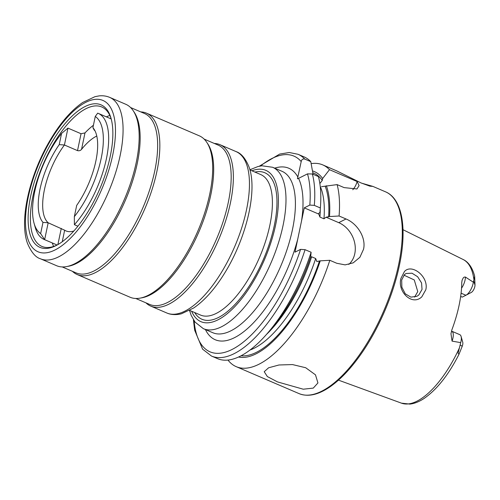 <?xml version="1.0" encoding="UTF-8"?>
<svg xmlns="http://www.w3.org/2000/svg" width="500" height="500" viewBox="0 0 500 500"><rect width="100%" height="100%" fill="white"/><g stroke="black" fill="none" stroke-linecap="round" stroke-linejoin="round"><path stroke-width="0.75" d="M404.444 271.531C411.637 263.206 429.038 276.625 425.812 289.756L421.819 296.825C412.131 306.306 397.163 291.688 400.944 278.356L404.444 271.531M422.031 289.444L421.569 282.956L417.625 276.725L412.006 273.206L406.069 273.494L404.487 274.6L401.688 279.975L401.863 287.219L405.262 293.812L410.881 297.131L416.869 296.319L418.769 295.056L422.031 289.444M311.144 163.625A109.769 45.25 113.2 0 1 322.781 164.906L336.719 170.881L361.019 182.925L369.862 186.144L372.856 186.388L361.55 183.15M93.425 125.256A68.606 28.281 -66.8 0 0 84.981 132.925L81.05 133.731L67.95 128.112L61.569 133.419A64.763 26.7 -66.8 0 0 34.688 191.762A64.763 26.7 -66.8 0 0 34.081 223.344A64.763 26.7 -66.8 0 0 40.644 233.588L44.644 239.669L57.106 245.012M77.894 226.206L74.388 224.706A68.606 28.281 -66.8 0 0 106.412 158.681A68.606 28.281 -66.8 0 0 98.219 113.362A68.606 28.281 -66.8 0 0 97.694 113.15L95.262 116.469A64.763 26.7 -66.8 0 1 74.338 216.637L76.675 205.431A54.356 22.406 -66.8 0 0 95.875 160.981A54.356 22.406 -66.8 0 0 94.019 129.113A54.356 22.406 -66.8 0 0 92.919 127.675L95.262 116.469M34.081 223.344L35.288 227.587A68.606 28.281 -66.8 0 0 44.125 239.456A68.606 28.281 -66.8 0 0 44.644 239.669L48.175 222.775L42.987 222.381A54.356 22.406 -66.8 0 1 59.231 144.625L64.425 145A52.138 21.494 -66.8 0 0 44.387 189.881A52.138 21.494 -66.8 0 0 48.175 222.775L64.656 230.206A52.138 21.494 113.2 0 0 66.006 230.931A52.138 21.494 113.2 0 0 73.85 230.987M305.694 367.731L315.481 374.837L317.938 382.938L313.275 388.106L303.256 389.206L277.5 381.912L267.344 376.55L264.212 371.712L268.6 367.788L278.988 364.981L292.519 364.575L305.694 367.731M461.538 288.206A10.319 4.256 -66.8 0 0 465.1 279.887A10.319 4.256 -66.8 0 0 465.444 277.062C464.25 276.925 463.444 277.369 463.006 278.406L462.106 280.238L461.756 282.519A78.963 32.55 113.2 0 1 459.144 305.038A78.963 32.55 113.2 0 1 451.85 329.919L450.975 333.769L452.056 341.125A10.319 4.256 113.2 0 0 451.725 331.2L459.769 334.65A10.319 4.256 113.2 0 1 461.094 336.438L462.738 342.2A5.106 2.106 113.2 0 1 462.688 344.688A5.106 2.106 113.2 0 1 462.2 346.331L458.969 354.331C448.663 374.65 437.137 389.288 424.387 398.25C419.5 401.569 414.7 403.519 409.981 404.1L401.488 403.162L338.469 380.138M461.094 336.438A10.319 4.256 113.2 0 1 461 341.469A10.319 4.256 113.2 0 1 460.719 342.631L458.088 353.188L458.969 354.331M466.056 295.181L471.25 292.456A5.106 2.106 -66.8 0 0 471.287 292.438A5.106 2.106 -66.8 0 0 474.831 286.556A5.106 2.106 -66.8 0 0 475 285.075L474.656 276.175L473.344 282.213L465.444 277.062M460.662 296.431L462.238 297.106L465.913 295.256A10.319 4.256 -66.8 0 0 465.981 295.219A10.319 4.256 -66.8 0 0 473.144 283.337A10.319 4.256 -66.8 0 0 473.344 282.213M414.594 297.113L417.762 291.594L414.269 279.95L403.944 275.156M311.112 252.269A109.769 45.25 113.2 0 1 266.506 334.4L270.587 329.756A100.306 41.35 113.2 0 0 310.681 256.744L311.112 252.269L305.069 249.675L300.575 249.369L295.019 252.162L304.269 207.862L309.825 205.069L314.325 205.381L320.363 207.969L319.938 212.45L318.556 213.506L319.925 217.075L323.969 218.806L326.062 217.213L329.494 216.55L339.069 215.994L346.031 218.981C357.144 223.481 366.312 237.5 363.531 249.275L359.875 257.312L353.212 262.838L345.125 264.881L336.775 263.275L329.812 260.294A109.769 45.25 113.2 0 1 236.225 366.662A109.769 45.25 113.2 0 1 227.981 360.062M95.031 130.894A52.138 21.494 -66.8 0 0 94.169 130.037L92.919 127.675M322.781 164.906A109.769 45.25 113.2 0 1 329.475 169.675L322.644 178.531L322.238 180.487L319.956 183.394M339.069 215.994A109.769 45.25 113.2 0 0 337.113 184.606L344.1 187.606L356.95 188.969L359.087 185.606L357.119 181.531L329.475 169.675M74.388 224.706L74.338 216.637M67.95 128.112L64.425 145L77.519 150.619C79.156 151.019 80.5 150.594 81.55 149.362A52.138 21.494 113.2 0 1 96.775 136.037M452.056 341.125L460.719 342.631M304.731 159.062A109.769 45.25 113.2 0 0 298.031 154.288L304.075 156.881A109.769 45.25 113.2 0 1 310.775 161.65L304.731 159.062C302.838 158.681 301.656 159.519 301.2 161.575L297.456 178.794L298.55 178.369A93.306 38.462 113.2 0 1 301.537 220.95M313.087 174.431L310.775 161.65M312.475 170.919A100.306 41.35 113.2 0 1 322.644 178.531M320.363 207.969A109.769 45.25 113.2 0 0 318.406 176.581L312.362 173.988L307.488 173.875L298.55 178.369M266.506 334.4A109.769 45.25 113.2 0 1 217.525 358.638L211.481 356.044A109.769 45.25 113.2 0 0 305.069 249.675M329.812 260.294L320.244 260.844L316.806 261.512L315.669 258.525L311.625 256.794L310.562 257.106M337.113 184.606L321.525 186.675M326.344 185.763A100.306 41.35 113.2 0 1 329.494 216.55M320.244 260.844A100.306 41.35 113.2 0 1 238.538 357.006M326.062 217.213L338.738 222.65A24.7 20.206 -116.7 0 1 354.513 242.125A24.7 20.206 -116.7 0 1 348.806 264.419M304.269 207.862L318.788 214.094M357.119 181.531A24.7 20.206 -116.7 0 1 352.788 189.744M59.231 144.625L61.569 133.419M40.644 233.588L42.987 222.381M111.275 119.206A75.875 31.281 -66.8 0 0 110.969 118.263A75.875 31.281 -66.8 0 0 101.775 106.975A75.875 31.281 -66.8 0 0 50.075 149.938A75.875 31.281 -66.8 0 0 32.75 235.144A75.875 31.281 -66.8 0 0 41.944 246.438A75.875 31.281 -66.8 0 0 57.356 244.894M145.938 302.844A87.812 36.2 -66.8 0 0 150.744 306.1A87.812 36.2 -66.8 0 0 210.581 256.375A87.812 36.2 -66.8 0 0 230.625 157.762A87.812 36.2 -66.8 0 0 219.988 144.694A87.812 36.2 -66.8 0 0 214.312 143.456M72.406 271.3A87.812 36.2 -66.8 0 0 77.219 274.556L130.069 297.231A87.812 36.2 -66.8 0 0 169.25 277.838A87.812 36.2 -66.8 0 0 212.262 177.581A87.812 36.2 -66.8 0 0 209.944 148.894A87.812 36.2 -66.8 0 0 199.306 135.825L146.463 113.15A87.812 36.2 -66.8 0 0 140.781 111.912M77.219 274.556A87.812 36.2 -66.8 0 0 137.056 224.831A87.812 36.2 -66.8 0 0 157.1 126.219A87.812 36.2 -66.8 0 0 146.463 113.15M40.456 258.788L56.537 265.688A87.812 36.2 -66.8 0 0 95.725 246.3A87.812 36.2 -66.8 0 0 138.737 146.037A87.812 36.2 -66.8 0 0 136.419 117.35A87.812 36.2 -66.8 0 0 125.781 104.281L109.7 97.381C106.356 95.981 102.812 95.487 99.056 95.9L94.975 96.669L82.675 102.5C70.275 111.094 58.756 124.819 48.119 143.681C28.9 177.688 19.312 220.906 27.462 243.287C31.231 252.206 35.562 257.375 40.456 258.788A87.812 36.2 -66.8 0 0 100.294 209.056A87.812 36.2 -66.8 0 0 120.337 110.45A87.812 36.2 -66.8 0 0 109.7 97.381M110.438 116.406A77.525 31.956 -66.8 0 0 56.331 135.25A77.525 31.956 -66.8 0 0 30.525 235.819A77.525 31.956 -66.8 0 0 56.513 245.35A77.525 31.956 -66.8 0 0 99.85 188.713A77.525 31.956 -66.8 0 0 111.025 118.275A77.525 31.956 -66.8 0 0 110.438 116.406M189.537 310.487L191.213 315.394L195.044 322.088L203.363 328.675A87.812 36.2 -66.8 0 0 283.094 225.275A87.812 36.2 -66.8 0 0 272.606 167.269L261.962 165.787L257.881 166.556L249.9 169.781M191.663 311.262A82.325 33.938 -66.8 0 0 234.175 307.269A82.325 33.938 -66.8 0 0 275.675 224.725A82.325 33.938 -66.8 0 0 251.925 170.787M194.669 312.55A79.719 32.862 -66.8 0 0 236.163 303.194A79.719 32.862 -66.8 0 0 274.337 225.4A79.719 32.862 -66.8 0 0 254.931 172.075M189.681 310.413L200.5 315.05A76.425 31.506 -66.8 0 0 269.887 225.069A76.425 31.506 -66.8 0 0 260.763 174.581L249.938 169.938M462.2 346.331L460.244 344.95M465.913 295.256L461.081 293.188M372.856 186.388L385.575 191.844A109.769 45.25 113.2 0 1 398.681 264.356A109.769 45.25 113.2 0 1 299.025 393.6L236.225 366.662M272.606 167.269L282.025 171.306A87.812 36.2 113.2 0 1 292.512 229.319A87.812 36.2 113.2 0 1 212.781 332.713L203.363 328.675M297.75 239.075A93.306 38.462 113.2 0 1 251.044 325.275A93.306 38.462 113.2 0 1 205.431 329.562M403.006 229.7L463.119 259.5A78.181 32.231 113.2 0 1 473.787 278.863M459.325 348.088A78.181 32.231 113.2 0 1 401.488 403.162M260.538 165.981A106.475 43.894 113.2 0 1 301.2 161.575M274.675 168.156A93.306 38.462 113.2 0 1 297.938 177.181M312.8 172.756A98.656 40.669 113.2 0 1 322.238 180.487M300.575 249.369A106.475 43.894 113.2 0 1 238.263 345.812A106.475 43.894 113.2 0 1 194.119 320.819M307.488 173.875A106.475 43.894 113.2 0 1 309.825 205.069M312.362 173.988A109.769 45.25 113.2 0 1 314.325 205.381M311.625 256.794A95.363 39.312 113.2 0 1 266.525 334.381M320.269 209.006A95.363 39.312 113.2 0 1 319.925 217.075M320.225 186.388A95.363 39.312 113.2 0 1 323.969 218.806M315.669 258.525A95.363 39.312 113.2 0 1 250.037 350M319.363 261.288A98.656 40.669 113.2 0 1 241.044 355.781M325.219 186.325A98.656 40.669 113.2 0 1 328.619 216.988M346.031 218.981L338.738 222.65M475 285.075L473.644 280.831M62.25 241.725L64.656 230.206M57.888 244.587L61.275 228.394M77.519 150.619L81.05 133.731M81.55 149.362L84.981 132.925M109.831 115.456A75.875 31.281 -66.8 0 0 106.388 116.862M52.294 242.963A75.875 31.281 -66.8 0 0 52.512 243.619A75.875 31.281 -66.8 0 0 53.65 246.425M110.988 118.319A73.681 30.375 -66.8 0 0 110.325 118.55M236.069 151.594C241.244 153.319 245.575 158.488 249.069 167.094C257.863 190.963 246.044 238.944 224.363 273.575C214.662 289.2 204.425 300.681 193.637 308.019L181.625 313.694C178.931 314.594 172.206 315.431 166.831 313A87.812 36.2 -66.8 0 0 226.669 263.275A87.812 36.2 -66.8 0 0 246.706 164.662A87.812 36.2 -66.8 0 0 236.069 151.594L219.988 144.694M135.744 298.469L149.588 304.406A86.719 35.75 -66.8 0 0 208.675 255.3A86.719 35.75 -66.8 0 0 228.469 157.925A86.719 35.75 -66.8 0 0 217.963 145.019L204.119 139.081M140.919 297.962A86.719 35.75 -66.8 0 0 195.85 238.569A86.719 35.75 -66.8 0 0 210.975 150.419A86.719 35.75 -66.8 0 0 207.319 143.181M62.219 266.925L76.062 272.869A86.719 35.75 -66.8 0 0 135.15 223.762A86.719 35.75 -66.8 0 0 154.944 126.381A86.719 35.75 -66.8 0 0 144.438 113.481L130.594 107.537M67.394 266.419A86.719 35.75 -66.8 0 0 122.325 207.025A86.719 35.75 -66.8 0 0 137.444 118.881A86.719 35.75 -66.8 0 0 133.794 111.638M28.05 239.519A82.325 33.938 -66.8 0 0 85.506 219.506A82.325 33.938 -66.8 0 0 112.912 112.706A82.325 33.938 -66.8 0 0 55.456 132.719A82.325 33.938 -66.8 0 0 28.05 239.519M56.231 244.65A73.681 30.375 -66.8 0 0 56.513 245.294M111.188 118.925L98.219 113.362M471.287 292.438L465.981 295.219M385.575 191.844C402.3 198.775 407.262 228.331 399.45 265.119C393.169 295.656 378.162 330.138 360.219 355.244C350.238 369.256 340.125 379.812 329.888 386.912C318.2 394.919 307.913 397.15 299.025 393.6M463.119 259.5C466.925 261.188 471.956 265.781 474.656 276.175M298.031 154.288L289.275 152.506L279.694 154.069L259.262 166.225M193.412 319.725L194.656 330.194L202.6 349.169L211.481 356.044M57.094 245.019L44.125 239.456M111.081 118.6L110.594 118.669M166.831 313L150.744 306.1"/></g></svg>
